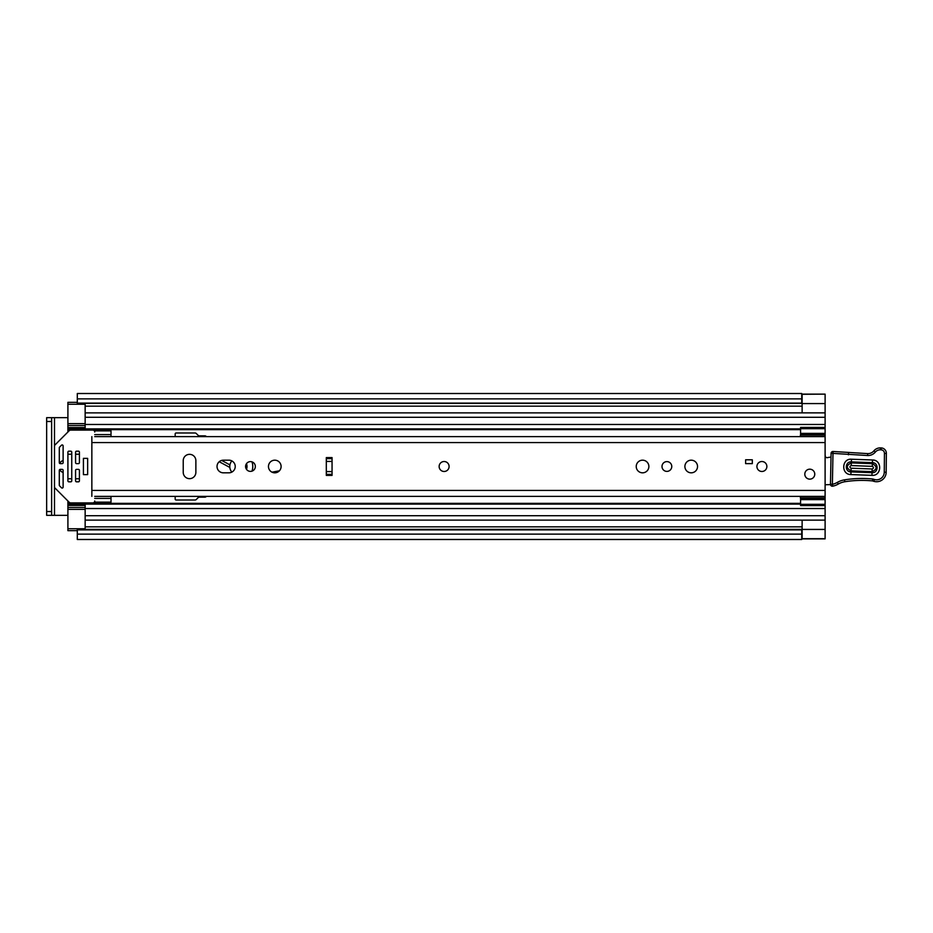 <?xml version="1.0" encoding="UTF-8"?>
<svg xmlns="http://www.w3.org/2000/svg" width="933" height="933" viewBox="0 0 933 933"><rect width="100%" height="100%" fill="white"/><g stroke="black" fill="none" stroke-linecap="round" stroke-linejoin="round"><path stroke-width="1.4" d="M77.299 529.897L801.739 529.897L801.739 534.131L77.299 534.131L77.299 529.384L801.739 529.384L77.299 529.629M77.299 400.689L77.299 398.869L801.739 398.869L801.739 403.103L77.299 403.103L77.299 400.689M802.123 394.344L802.123 412.864L825.11 412.864L825.11 538.866L801.739 538.866M825.11 394.344L825.11 412.876L85.148 412.876L85.148 404.246L67.911 404.246L67.911 402.333L77.299 402.333M77.299 530.667L67.911 530.667L67.911 528.754L85.148 528.754L85.148 520.124L825.11 520.124L802.123 520.136L802.123 538.703L825.11 538.703M67.911 515.343L54.499 515.343L54.499 417.657L67.911 417.657M63.117 460.505A6.321 6.321 0 0 0 59.63 463.398M59.63 469.602A6.321 6.321 0 0 0 63.117 472.495M77.299 403.371L801.739 403.371L77.299 403.103M802.123 394.297L825.11 394.134L801.739 394.134M801.739 398.869L801.739 393.516L77.299 393.516L77.299 398.869M801.739 534.131L801.739 539.484L77.299 539.484L77.299 534.131M54.499 417.657L46.65 417.657L51.63 417.657L51.63 421.483L46.65 421.483L46.65 417.657M46.65 515.343L46.65 511.517L51.63 511.517L51.63 515.343L46.65 515.343L54.499 515.343M46.65 511.517L46.65 421.483M51.63 511.517L51.63 421.483M444.12 461.52A4.98 4.98 0 0 0 439.14 466.5A4.98 4.98 0 0 0 444.12 471.48A4.98 4.98 0 0 0 449.1 466.5A4.98 4.98 0 0 0 444.12 461.52M189.551 478.664A6.321 6.321 0 0 0 195.872 472.343L195.872 460.657A6.321 6.321 0 0 0 189.551 454.336A6.321 6.321 0 0 0 183.23 460.657L183.23 472.343A6.321 6.321 0 0 0 189.551 478.664M250.464 461.613A4.887 4.887 0 0 0 245.577 466.5A4.887 4.887 0 0 0 250.464 471.387A4.887 4.887 0 0 0 255.339 466.5A4.887 4.887 0 0 0 250.464 461.613M274.78 460.179A6.321 6.321 0 0 0 268.459 466.5A6.321 6.321 0 0 0 274.78 472.821A6.321 6.321 0 0 0 281.101 466.5A6.321 6.321 0 0 0 274.78 460.179M642.557 460.179A6.321 6.321 0 0 0 636.236 466.5A6.321 6.321 0 0 0 642.557 472.821A6.321 6.321 0 0 0 648.878 466.5A6.321 6.321 0 0 0 642.557 460.179M666.885 461.613A4.887 4.887 0 0 0 661.998 466.5A4.887 4.887 0 0 0 666.885 471.387A4.887 4.887 0 0 0 671.772 466.5A4.887 4.887 0 0 0 666.885 461.613M691.213 460.179A6.321 6.321 0 0 0 684.892 466.5A6.321 6.321 0 0 0 691.213 472.821A6.321 6.321 0 0 0 697.534 466.5A6.321 6.321 0 0 0 691.213 460.179M761.899 461.52A4.98 4.98 0 0 0 756.92 466.5A4.98 4.98 0 0 0 761.899 471.48A4.98 4.98 0 0 0 766.879 466.5A4.98 4.98 0 0 0 761.899 461.52M809.786 469.182A4.98 4.98 0 0 0 804.806 474.162A4.98 4.98 0 0 0 809.786 479.142A4.98 4.98 0 0 0 814.766 474.162A4.98 4.98 0 0 0 809.786 469.182M332.055 475.41L326.317 475.41L326.317 457.59L332.055 457.59L332.055 475.41M228.912 472.821A6.321 6.321 0 0 0 235.233 466.5A6.321 6.321 0 0 0 228.912 460.179L223.349 460.179A6.321 6.321 0 0 0 217.027 466.5A6.321 6.321 0 0 0 223.349 472.821L228.912 472.821M91.854 436.621L91.854 496.379M752.313 463.631L745.619 463.631L745.619 459.794L752.313 459.794L752.313 463.631M111.015 496.379L111.015 502.129L94.35 502.129M111.015 436.621L111.015 430.871L94.35 430.871M825.11 455.444A3.825 3.825 0 0 1 825.25 455.479A1.913 1.913 0 0 0 828.038 457.473L831.011 457.1M830.638 484.624L825.11 484.728M872.413 462.651L851.362 461.882C844.913 461.334 844.505 471.97 850.989 471.911L872.052 472.681C878.501 473.218 878.909 462.593 872.413 462.651L872.518 459.992C882.443 459.899 881.825 476.168 871.947 475.34L850.896 474.57C840.971 474.664 841.589 458.395 851.456 459.223L872.518 459.992M851.328 462.908L872.378 463.689C877.417 466.523 877.323 469.182 872.087 471.643L851.036 470.873C845.998 468.039 846.091 465.38 851.328 462.908L851.223 465.567C849.496 466.395 849.462 467.27 851.129 468.214L872.18 468.984C873.918 468.168 873.953 467.281 872.285 466.348L851.223 465.567M831.081 453.321A1.913 1.913 0 0 1 833.064 451.479L867.702 453.613A7.662 7.662 0 0 0 873.871 450.861A8.234 8.234 0 0 1 880.495 447.898L881.184 447.922A5.365 5.365 0 0 1 886.35 453.45L886.175 472.238A9.575 9.575 0 0 1 873.859 481.323L872.437 480.903A109.149 109.149 0 0 0 844.82 481.743A19.15 19.15 0 0 0 838.266 484.064A19.15 19.15 0 0 1 832.784 486.175A1.913 1.913 0 0 1 830.463 484.274L831.081 453.356A1.913 1.913 0 0 1 831.081 453.321M832.784 486.175L832.376 484.309A17.237 17.237 0 0 0 837.309 482.408A21.074 21.074 0 0 1 844.528 479.854A111.062 111.062 0 0 1 872.798 479.014L874.408 479.492A7.662 7.662 0 0 0 884.262 472.226L884.437 453.403A3.452 3.452 0 0 0 881.114 449.846L880.425 449.811A6.321 6.321 0 0 0 875.341 452.085A9.575 9.575 0 0 1 867.632 455.526L832.994 453.391L832.376 484.309L830.463 484.274M872.448 480.81L872.798 479.014A111.062 111.062 0 0 0 844.528 479.854L844.82 481.743M881.114 449.846L881.184 447.922A5.365 5.365 0 0 1 886.35 453.45L884.437 453.403M848.563 452.913L848.412 454.814M880.425 449.811L880.495 447.898A8.234 8.234 0 0 0 873.871 450.861A7.662 7.662 0 0 1 867.702 453.613L867.632 455.526M814.766 474.162A4.98 4.98 0 0 1 809.786 479.142A4.98 4.98 0 0 1 804.806 474.162A4.98 4.98 0 0 1 809.786 469.182A4.98 4.98 0 0 1 814.766 474.162M449.1 466.5A4.98 4.98 0 0 1 444.12 471.48A4.98 4.98 0 0 1 439.14 466.5A4.98 4.98 0 0 1 444.12 461.52A4.98 4.98 0 0 1 449.1 466.5M766.879 466.5A4.98 4.98 0 0 1 761.899 471.48A4.98 4.98 0 0 1 756.92 466.5A4.98 4.98 0 0 1 761.899 461.52A4.98 4.98 0 0 1 766.879 466.5M800.199 436.621L800.584 434.323M67.911 425.471L67.911 432.026M206.403 436.621A1.913 1.913 0 0 0 204.875 435.851L199.44 435.851A1.913 1.913 0 0 1 198.088 435.291L196.327 433.542A1.913 1.913 0 0 0 194.974 432.982L176.139 432.982A0.956 0.956 0 0 0 175.182 433.938L175.182 436.621M175.182 496.379L175.182 499.062A0.956 0.956 0 0 0 176.139 500.018L194.974 500.018A1.913 1.913 0 0 0 196.327 499.458L198.088 497.709A1.913 1.913 0 0 1 199.44 497.149L204.875 497.149A1.913 1.913 0 0 0 206.403 496.379M67.911 500.974L67.911 507.529M800.584 498.677L800.199 496.379M67.911 428.877L85.148 428.877L85.148 412.876L825.11 412.876M825.11 520.124L85.148 520.124L85.148 504.123L800.584 504.123M85.148 425.541L67.911 425.541L67.911 404.246M67.911 528.754L67.911 507.459L85.148 507.459M67.911 504.123L85.148 504.123L67.911 504.123M825.11 504.321L800.584 504.321L800.584 496.694L825.11 496.694M800.584 504.321L800.584 505.581L825.11 505.581M800.584 499.621L825.11 499.621M825.11 436.306L800.584 436.306L800.584 427.419L825.11 427.419M825.11 433.379L800.584 433.379M800.584 428.679L825.11 428.679M85.148 528.754L85.148 529.384M85.148 403.616L85.148 404.246M87.644 458.36L83.422 458.36L83.422 474.64L87.644 474.64L87.644 458.36M62.161 469.369L60.248 469.369A0.956 0.956 0 0 0 59.292 470.325L59.292 485.195A0.956 0.956 0 0 0 59.572 485.871L61.485 487.784A0.956 0.956 0 0 0 63.117 487.108L63.117 470.325A0.956 0.956 0 0 0 62.161 469.369M94.734 500.974A1.913 1.913 0 0 1 92.81 502.899L70.616 502.899A1.913 1.913 0 0 1 69.264 502.339L55.07 488.134A1.913 1.913 0 0 1 54.499 486.781L54.499 446.219A1.913 1.913 0 0 1 55.07 444.866L69.264 430.661A1.913 1.913 0 0 1 70.616 430.101L92.81 430.101A1.913 1.913 0 0 1 94.734 432.026M60.248 463.631L62.161 463.631A0.956 0.956 0 0 0 63.117 462.675L63.117 445.892A0.956 0.956 0 0 0 61.485 445.216L59.572 447.129A0.956 0.956 0 0 0 59.292 447.805L59.292 462.675A0.956 0.956 0 0 0 60.248 463.631M78.442 469.369L76.529 469.369A0.956 0.956 0 0 0 75.573 470.325L75.573 480.868A0.956 0.956 0 0 0 76.529 481.825L78.442 481.825A0.956 0.956 0 0 0 79.41 480.868L79.41 470.325A0.956 0.956 0 0 0 78.442 469.369M78.442 451.175L76.529 451.175A0.956 0.956 0 0 0 75.573 452.132L75.573 462.675A0.956 0.956 0 0 0 76.529 463.631L78.442 463.631A0.956 0.956 0 0 0 79.41 462.675L79.41 452.132A0.956 0.956 0 0 0 78.442 451.175M70.78 451.175L68.867 451.175A0.956 0.956 0 0 0 67.911 452.132L67.911 480.868A0.956 0.956 0 0 0 68.867 481.825L70.78 481.825A0.956 0.956 0 0 0 71.748 480.868L71.748 452.132A0.956 0.956 0 0 0 70.78 451.175M87.644 474.5L87.644 458.5M251.992 461.858A14.368 14.368 0 0 1 251.992 471.142M231.839 460.902A8.619 8.619 0 0 0 231.839 472.098M246.51 469.381A8.619 8.619 0 0 0 246.51 463.619M271.993 472.168L279.41 470.803M802.123 529.431L825.11 529.431M85.148 406.158L802.123 406.158M85.148 526.842L802.123 526.842M802.123 403.569L825.11 403.569M91.854 442.557L825.11 442.557M91.854 490.443L825.11 490.443M111.015 498.397L94.734 498.397M111.015 434.603L94.734 434.603M332.055 474.372L326.317 474.372M332.055 461.415L326.317 461.415M326.317 471.585L332.055 471.585M326.317 458.628L332.055 458.628M871.947 475.34L872.18 468.984M833.064 451.479L832.994 453.391L831.081 453.356M838.266 484.064L837.309 482.408M873.859 481.323L874.408 479.492L872.798 479.014M886.175 472.238L884.262 472.226M873.871 450.861L875.341 452.085M881.184 447.922L881.16 448.715M850.896 474.57L850.989 471.911M851.362 461.882L851.456 459.223M872.285 466.348L872.378 463.689M851.036 470.873L851.129 468.214M67.911 429.647L800.584 429.647M67.911 503.354L800.584 503.354M67.911 454.243L71.748 454.243M75.573 454.243L79.41 454.243M67.911 478.757L71.748 478.757M75.573 478.757L79.41 478.757M85.148 417.284L825.11 417.284M85.148 424.468L825.11 424.468M67.911 427.559L85.148 427.559M85.148 515.716L825.11 515.716M85.148 508.532L825.11 508.532M67.911 505.441L85.148 505.441M800.584 498.21L825.11 498.21M825.11 434.79L800.584 434.79M85.148 509.371L67.911 509.371M67.911 423.629L85.148 423.629M94.734 496.379L825.11 496.379M94.734 436.621L825.11 436.621M85.148 428.877L800.584 428.877M221.646 460.412L229.926 464.891M219.22 461.718L229.821 467.445"/></g></svg>
